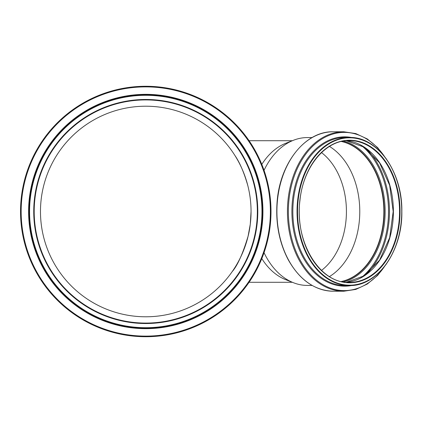 <?xml version="1.0" encoding="UTF-8"?>
<svg xmlns="http://www.w3.org/2000/svg" width="423" height="423" viewBox="0 0 423 423"><rect width="100%" height="100%" fill="white"/><g stroke="black" fill="none" stroke-linecap="round" stroke-linejoin="round"><path stroke-width="0.63" d="M264.037 170.326A73.935 52.278 -90 0 1 293.451 140.272A73.935 52.278 -90 0 1 307.463 137.565L312.1 137.565M312.1 285.435L307.463 285.435A73.935 52.278 -90 0 1 293.451 282.728A73.935 52.278 -90 0 1 264.037 252.674M261.805 164.394A70.789 50.057 -90 0 1 285.758 143.297L293.451 140.272M293.451 282.728L285.758 279.703A70.789 50.057 -90 0 1 261.805 258.606M321.506 152.603A66.839 47.26 -90 0 1 346.426 211.5A66.839 47.26 -90 0 1 321.506 270.397M329.475 146.432A70.826 50.083 -90 0 1 359.777 211.5A70.826 50.083 -90 0 1 329.475 276.568M248.232 235.701C250.009 228.568 250.95 220.51 251.051 211.516L250.284 224.195M250.273 224.259L248.015 236.6M247.836 237.329C243.04 253.134 237.895 264.465 232.407 271.323M231.793 272.2L230.551 273.924M232.201 271.619C237.552 265.538 242.892 253.573 248.232 235.706M234.908 155.474C239.751 162.49 244.06 172.558 247.836 185.671M341.356 141.488A70.826 50.083 -90 0 1 383.862 211.5A70.826 50.083 -90 0 1 341.356 281.512M341.594 141.435A70.932 50.157 -90 0 1 383.936 211.5A70.932 50.157 -90 0 1 341.594 281.565M251.051 211.5A105.285 105.285 0 0 1 93.123 302.683A105.285 105.285 0 0 1 93.123 120.317A105.285 105.285 0 0 1 251.051 211.5M262.313 211.5A116.552 116.552 0 0 1 87.492 312.433A116.552 116.552 0 0 1 87.492 110.567A116.552 116.552 0 0 1 262.313 211.5M271 211.5A125.234 125.234 0 0 1 83.146 319.957A125.234 125.234 0 0 1 83.146 103.043A125.234 125.234 0 0 1 271 211.5M257.337 211.5A111.572 111.572 0 0 1 89.977 308.124A111.572 111.572 0 0 1 89.977 114.876A111.572 111.572 0 0 1 257.337 211.5M257.443 211.5A111.677 111.677 0 0 1 89.925 308.214A111.677 111.677 0 0 1 89.925 114.786A111.677 111.677 0 0 1 257.443 211.5A111.677 111.677 0 0 1 89.925 308.214A111.677 111.677 0 0 1 89.925 114.786A111.677 111.677 0 0 1 257.443 211.5A111.677 111.677 0 0 1 89.925 308.214A111.677 111.677 0 0 1 89.925 114.786A111.677 111.677 0 0 1 257.443 211.5A111.677 111.677 0 0 1 89.925 308.214A111.677 111.677 0 0 1 89.925 114.786A111.677 111.677 0 0 1 257.443 211.5A111.677 111.677 0 0 1 89.925 308.214A111.677 111.677 0 0 1 89.925 114.786A111.677 111.677 0 0 1 257.443 211.5M401.744 211.5A74.041 52.352 -90 0 1 349.393 285.541A74.041 52.352 -90 0 1 297.041 211.5A74.041 52.352 -90 0 1 349.393 137.459A74.041 52.352 -90 0 1 401.744 211.5A73.687 52.103 -90 0 1 323.59 275.315A73.687 52.103 -90 0 1 323.59 147.685A73.687 52.103 -90 0 1 401.744 211.5M345.184 285.541A74.041 52.352 -90 0 1 292.832 211.5A74.041 52.352 -90 0 1 345.184 137.459L349.393 137.459C377.49 136.46 402.569 171.976 401.85 211.5C402.569 251.024 377.49 286.54 349.393 285.541L345.184 285.541M351.936 285.451A74.66 52.79 -90 0 1 291.896 211.5A74.66 52.79 -90 0 1 351.936 137.549M384.422 266.622A79.106 55.936 -90 0 1 304.941 267.706A79.106 55.936 -90 0 1 304.941 155.294A79.106 55.936 -90 0 1 384.422 156.378M386.469 263.883L377.644 275.41L367.275 284.055L355.822 289.411L343.809 291.225A79.725 56.375 -90 0 1 287.434 211.5A79.725 56.375 -90 0 1 343.809 131.775L355.822 133.589L367.275 138.945L377.644 147.59L386.469 159.117M343.809 291.225L333.282 291.225A79.725 56.375 -90 0 1 276.912 211.5A79.725 56.375 -90 0 1 333.282 131.775L343.809 131.775M341.721 141.409A70.932 50.157 -90 0 1 384.184 211.5A70.932 50.157 -90 0 1 341.721 281.591M343.508 141.06A71.577 50.612 -90 0 1 385.142 211.5A71.577 50.612 -90 0 1 343.508 281.94M361.131 145.279A75.971 53.721 -90 0 1 388.52 211.5A75.971 53.721 -90 0 1 361.131 277.721M365.974 148.351A76.616 54.176 -90 0 1 389.472 211.5A76.616 54.176 -90 0 1 365.974 274.649M346.321 140.7A70.932 50.157 -90 0 1 393.395 211.5A70.932 50.157 -90 0 1 346.321 282.3M399.55 211.5A70.932 50.157 -90 0 1 349.393 282.432C319.857 283.801 294.434 241.93 299.933 200.602C303.148 166.895 325.499 139.87 349.393 140.568A70.932 50.157 -90 0 1 399.55 211.5M400.047 211.5A71.286 50.406 -90 0 1 324.441 273.237A71.286 50.406 -90 0 1 324.441 149.763A71.286 50.406 -90 0 1 400.047 211.5M261.964 211.5A116.198 116.198 0 0 1 87.667 312.132A116.198 116.198 0 0 1 87.667 110.868A116.198 116.198 0 0 1 261.964 211.5M262.937 211.5A117.171 117.171 0 0 1 87.18 312.972A117.171 117.171 0 0 1 87.18 110.028A117.171 117.171 0 0 1 262.937 211.5M270.382 211.5A124.616 124.616 0 0 1 83.458 319.418A124.616 124.616 0 0 1 83.458 103.582A124.616 124.616 0 0 1 270.382 211.5M257.797 211.5A112.032 112.032 0 0 1 89.75 308.52A112.032 112.032 0 0 1 89.75 114.48A112.032 112.032 0 0 1 257.797 211.5M292.335 140.711L249.073 140.711M292.335 282.289L249.073 282.289M333.282 291.225C314.701 290.596 299.669 280.068 288.174 259.648C279.423 242.913 275.696 224.19 276.991 203.479C279.201 163.981 304.988 130.934 333.282 131.775M346.31 282.3L364.409 275.738L379.584 260.14L389.662 237.673L393.189 211.5L389.662 185.327L379.584 162.86L364.409 147.262L346.31 140.7"/></g></svg>
